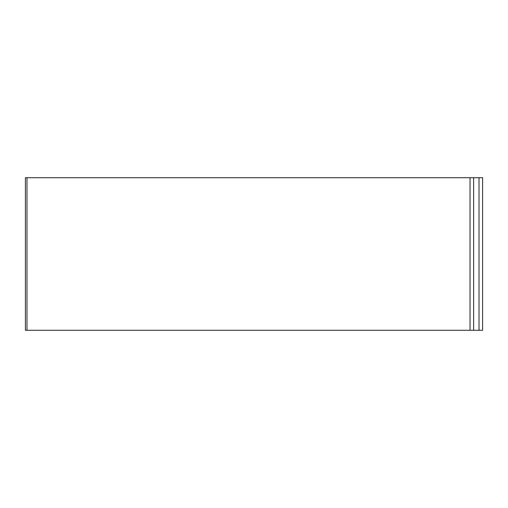 <?xml version="1.0" encoding="UTF-8"?>
<svg xmlns="http://www.w3.org/2000/svg" width="508" height="508" viewBox="0 0 508 508"><rect width="100%" height="100%" fill="white"/><g stroke="black" fill="none" stroke-linecap="round" stroke-linejoin="round"><path stroke-width="0.76" d="M482.6 177.724L482.6 330.276L479.012 330.276L479.012 177.724L482.6 177.724M470.04 177.724L470.04 330.276L25.4 330.276L25.4 177.724L479.012 177.724M473.627 177.724L473.627 330.276L479.012 330.276M470.04 330.276L473.627 330.276M25.4 330.276L25.4 177.724M26.975 177.724L26.975 330.276"/></g></svg>
